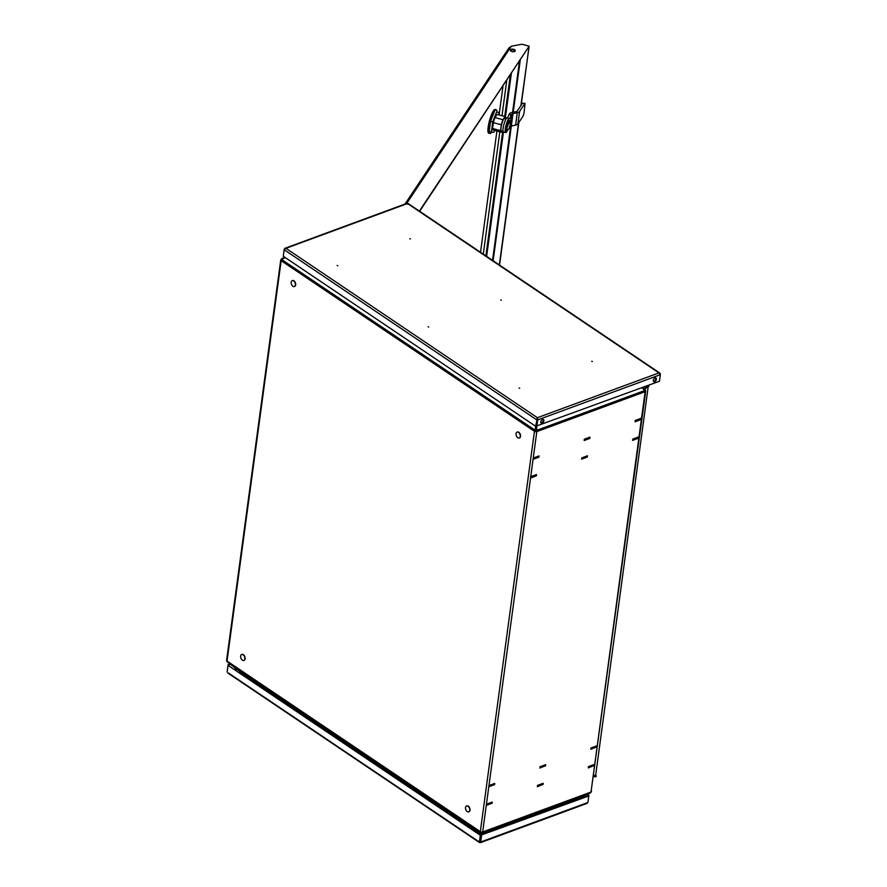 <?xml version="1.0" encoding="UTF-8"?>
<svg xmlns="http://www.w3.org/2000/svg" width="887" height="887" viewBox="0 0 887 887"><rect width="100%" height="100%" fill="white"/><g stroke="black" fill="none" stroke-linecap="round" stroke-linejoin="round"><path stroke-width="1.33" d="M641.955 387.697L644.949 390.446A1.685 1.042 69.8 0 1 645.137 391.677L536.823 431.592L534.451 431.293L281.157 260.678A1.685 0.865 -172.3 0 1 280.735 259.991A1.685 0.865 -172.3 0 1 281.279 259.459A1.685 1.042 -110.2 0 1 281.744 258.671L284.794 257.285M536.779 426.381L536.624 430.35A1.685 1.042 -110.2 0 1 536.823 431.592A1.685 0.865 -172.3 0 1 534.451 431.293A1.685 1.009 124 0 1 534.95 430.14L535.748 426.259M536.336 426.082L536.203 431.182M536.402 425.494L536.968 420.726M481.131 832.849L481.464 834.146L576.228 799.231L590.542 792.845A1.685 1.042 69.8 0 0 591.008 792.047L645.137 391.677M280.735 259.991L226.595 660.36A1.685 0.865 7.7 0 0 227.028 661.048L480.322 831.651A1.685 0.865 7.7 0 0 482.683 831.951A1.685 1.042 -110.2 0 1 482.218 832.749L481.464 834.146L481.109 833.303L481.464 834.146M481.552 832.061L481.109 833.292A11.52 5.887 -172.3 0 1 480.987 833.281L480.432 834.013L480.543 832.538A1.685 1.009 124 0 1 480.322 831.651L534.451 431.293M574.976 799.265L481.43 834.157M539.019 455.907L533.353 458.002L533.176 459.3L538.841 457.215L539.019 455.907M494.558 784.74L494.735 783.432L489.07 785.516L488.892 786.824L494.314 784.574M545.516 765.969L545.693 764.661L540.039 766.745L539.861 768.053L545.272 765.803M587.46 455.774L581.794 457.858L581.617 459.167L587.283 457.082L587.46 455.774M638.418 436.992L632.764 439.087L632.586 440.395L638.241 438.3L638.418 436.992M542.999 784.607L543.177 783.299L537.511 785.383L537.334 786.691L542.755 784.441M536.502 474.545L530.836 476.629L530.659 477.938L536.325 475.853L536.502 474.545M492.041 803.378L492.218 802.07L486.553 804.154L486.375 805.463L491.797 803.212M593.957 765.825L594.135 764.516L588.48 766.601L588.303 767.909L593.713 765.658M596.485 747.187L596.663 745.878L590.997 747.974L590.82 749.282L596.23 747.02M589.977 437.136L584.322 439.22L584.145 440.529L589.8 438.444L589.977 437.136M640.946 418.365L635.28 420.449L635.103 421.757L640.769 419.673L640.946 418.365M645.625 391.644L591.052 791.747M648.209 386.621L595.632 775.471L593.747 775.36M481.497 832.095L481.863 832.937M240.554 671.98L227.26 661.924A1.685 1.009 -56 0 1 227.028 661.048L281.157 260.678A1.685 1.009 -56 0 1 281.667 259.525L285.248 257.585M480.987 833.281L481.386 832.073L480.832 832.804M536.214 426.082L535.127 431.038M480.466 834.046L239.357 671.625L480.432 834.013L480.954 833.337M593.68 764.683L588.591 766.568M588.735 766.667L588.602 767.643L593.702 765.769L593.835 764.782M486.686 805.196L491.775 803.323L491.908 802.336L486.819 804.221L486.431 805.03M537.777 785.438L537.644 786.425L542.744 784.54L542.877 783.565L537.622 785.339M488.959 786.392L494.303 784.685L494.436 783.698L489.336 785.583L489.203 786.558M596.352 746.155L591.252 748.029L591.119 749.005L596.219 747.131L596.208 746.056M540.294 766.8L540.161 767.787L545.261 765.902L545.394 764.927L540.15 766.701M637.964 437.169L632.874 439.043M633.019 439.143L632.886 440.118L637.986 438.245L638.119 437.269M530.969 477.672L536.058 475.798L536.192 474.811L531.102 476.696L530.714 477.505M582.06 457.914L581.927 458.901L587.028 457.016L587.15 456.04L581.905 457.814M533.242 458.867L538.586 457.16L538.708 456.184L533.619 458.058L533.486 459.034M640.636 418.631L635.535 420.505L635.402 421.491L640.503 419.606L640.492 418.531M584.577 439.276L584.444 440.262L589.545 438.389L589.678 437.402L584.433 439.176M590.897 792.169L591.551 791.115M595.521 775.46L596.264 775.959L593.68 775.815M596.264 775.959L595.931 776.779L593.569 776.646M645.104 390.956L645.304 389.759L642.476 387.497M645.681 390.746L645.159 391.489M644.672 389.26A1.685 1.009 124 0 0 644.782 389.182L648.985 386.045L648.852 385.39L644.649 388.528L642.887 387.353M642.654 387.431L644.782 389.182M513.562 49.295A2.495 1.275 7.7 0 0 510.324 50.104A2.495 1.275 7.7 0 0 512.043 51.59A2.495 1.275 7.7 0 0 515.269 50.781A2.495 1.275 7.7 0 0 513.562 49.295M515.103 51.158A2.495 1.275 7.7 0 0 513.462 50.082A2.495 1.275 7.7 0 0 510.402 50.515M419.374 211.095L529.151 46.168L522.587 44.417A1.685 0.865 7.7 0 0 521.257 44.35L511.322 46.235L508.772 48.386M529.151 46.168L419.662 211.283M528.951 47.1L521.168 105.231M518.84 122.484L499.547 265.102M529.029 47.111L520.891 105.653M518.551 122.905L499.348 264.958M503.007 86.072L499.104 114.933M496.92 131.043L480.532 252.285M496.188 109.777L495.101 109.489A12.285 2.55 105 0 0 491.331 114.988A12.285 2.55 105 0 0 488.172 127.007A12.285 2.55 105 0 0 488.759 133.227L489.846 133.527A12.285 2.55 -75 0 1 489.258 127.296A12.285 2.55 -75 0 1 492.418 115.277A12.285 2.55 -75 0 1 496.188 109.777A12.285 2.55 -75 0 1 497.008 111.884M507.929 129.801A5.377 1.12 -75 0 1 506.865 130.91L506.144 130.722A5.377 1.12 -75 0 1 505.889 127.994A5.377 1.12 -75 0 1 507.264 122.739A5.377 1.12 -75 0 1 508.916 120.333L509.648 120.532A5.377 1.12 -75 0 1 510.014 122.029M506.865 130.91A5.377 1.12 -75 0 1 506.61 128.194A5.377 1.12 -75 0 1 507.996 122.938A5.377 1.12 -75 0 1 509.648 120.532M510.646 125.4L510.291 127.074A5.743 4.79 33.6 0 1 510.136 127.44A5.743 4.79 33.6 0 1 509.837 127.939L509.604 128.293A5.743 4.79 -146.4 0 0 510.058 127.429L509.315 126.963M509.914 127.129L509.238 127.551L509.326 126.896L510.324 125.466A5.743 4.79 -146.4 0 0 510.125 124.424L510.358 124.069A5.743 4.79 33.6 0 1 510.557 125.111L510.313 125.311M510.291 127.074L509.437 126.841M510.313 125.377L510.191 125.954M509.681 128.183L507.231 130.156L506.843 127.839L509.582 121.364L510.746 125.178M510.557 126.309A3.071 1.574 -172.3 0 1 511.322 126.043L515.591 125.145A5.377 2.75 7.7 0 0 517.919 123.858L523.042 116.164L524.017 113.148L525.049 103.48L522.543 103.158L525.049 103.48M522.543 103.158L517.42 110.853A3.071 1.574 -172.3 0 1 516.09 111.585L511.821 112.494A5.377 2.75 -172.3 0 0 509.493 113.78L509.249 114.146A3.836 0.798 105 0 0 508.994 114.578L507.53 117.982M510.48 123.127L511.666 114.356A3.071 1.574 -172.3 0 1 513.008 113.625L517.276 112.716A5.377 2.75 7.7 0 0 519.605 111.429L524.727 103.735M511.666 114.356L511.422 114.733A3.836 0.798 105 0 0 511.178 115.155L508.994 114.578M507.242 130.777A7.296 1.519 -75 0 1 505.645 132.573A7.296 1.519 -75 0 1 506.067 125.134A7.296 1.519 -75 0 1 509.415 118.481A7.296 1.519 -75 0 1 509.659 118.681L511.178 115.155M509.415 118.481L507.231 117.893A7.296 1.519 105 0 0 503.894 124.557A7.296 1.519 105 0 0 503.472 131.997L505.645 132.573M506.011 119.024L503.971 118.481A6.908 1.43 105 0 0 501.355 125.821A6.908 1.43 105 0 0 501.388 131.043L503.106 131.498M501.931 131.187L501.288 132.152A8.061 1.674 -75 0 1 501.1 132.152A8.061 1.674 -75 0 1 500.545 130.644L501.343 124.79A8.061 1.674 -75 0 1 502.962 119.734L505.069 116.574A8.061 1.674 -75 0 1 505.257 116.574A8.061 1.674 -75 0 1 505.801 118.093L505.69 118.936M493.305 130.023A8.061 1.674 -75 0 1 493.117 130.023A8.061 1.674 -75 0 1 492.562 128.504L500.545 130.644M492.562 128.504L493.36 122.661L501.343 124.79M493.36 122.661A8.061 1.674 -75 0 1 494.979 117.594L502.962 119.734M494.979 117.594L497.086 114.445L505.069 116.574M497.086 114.445A8.061 1.674 -75 0 1 497.274 114.445L505.257 116.574M494.591 130.411L493.826 132.374L491.354 132.041L492.728 121.896L496.565 112.095L499.026 112.427L498.705 114.822M499.026 112.427L496.565 112.095M492.728 121.896L490.544 121.319L489.18 131.453L491.354 132.041M490.544 121.319L494.392 111.518M491.631 132.074A12.285 2.55 -75 0 1 489.846 133.527M228.524 673.067L479.978 842.439L480.71 841.996L481.076 835.111L588.802 795.949L587.926 802.491L586.252 803.278M480.222 841.73L480.887 835.088L228.037 665.35L480.322 835.288L479.435 841.83L480 841.619L479.978 842.439L480.71 841.996L481.586 835.454M479.435 841.83L479.978 842.439M228.037 665.35L227.15 671.891M480.887 835.088L480.322 835.288M229.866 664.053L228.092 664.707L227.227 671.326M230.321 664.418L228.613 665.05M481.076 835.111L588.292 795.606L588.868 795.295L587.36 794.286M588.78 795.938L588.868 795.295M588.303 795.506L586.828 794.519M485.943 833.314A11.52 5.887 -172.3 0 1 483.371 833.447M478.769 832.893A11.52 5.887 -172.3 0 1 476.862 832.372M569.376 801.759A11.52 5.887 -172.3 0 1 568.367 802.946M245.743 676.692A11.52 5.887 -172.3 0 1 245.289 675.628M655.083 378.039A2.107 1.264 124 0 0 653.464 379.769A2.107 1.264 124 0 0 653.664 381.587A2.107 1.264 124 0 0 654.595 381.632A2.107 1.264 124 0 0 656.225 379.913A2.107 1.264 124 0 0 656.025 378.084A2.107 1.264 124 0 0 655.083 378.039M655.737 377.973A2.107 1.264 -56 0 1 655.615 379.791A2.107 1.264 -56 0 1 654.085 381.288A2.107 1.264 -56 0 1 653.442 381.366M542.578 419.496A2.107 1.264 124 0 0 540.948 421.225A2.107 1.264 124 0 0 541.148 423.044A2.107 1.264 124 0 0 542.09 423.088A2.107 1.264 124 0 0 543.72 421.358A2.107 1.264 124 0 0 543.509 419.54A2.107 1.264 124 0 0 542.578 419.496M543.221 419.418A2.107 1.264 -56 0 1 543.099 421.247A2.107 1.264 -56 0 1 541.58 422.744A2.107 1.264 -56 0 1 540.937 422.822M592.372 361.497L591.729 361.275L592.372 361.497M410.426 238.936L409.783 238.714L410.426 238.936M501.399 300.216L500.756 299.994L501.399 300.216M337.781 265.701L337.138 265.479L337.781 265.701M428.743 326.981L428.111 326.76L428.743 326.981M519.715 388.262L519.083 388.04L519.715 388.262M283.341 255.678L284.228 249.136L285.947 248.316L284.228 249.136L284.738 249.48M407.998 204.099L406.845 203.955M537.212 419.54L537.4 417.699L658.974 372.906L407.521 203.533L285.947 248.316L284.162 249.724L536.568 419.739L537.4 417.699L537.722 419.884L537.212 419.54L536.325 426.082L659.462 381.244L660.338 374.702L658.974 372.906L660.349 374.502M284.162 249.724L283.286 256.265L535.681 426.281L537.4 417.699L285.947 248.316M535.681 426.281L537.134 419.529M655.903 378.804L654.894 378.128M658.974 372.906L660.405 374.114L659.839 374.325M660.338 374.702L537.722 419.884L536.835 426.425M517.808 437.757A3.149 1.951 69.8 0 1 516.079 434.674A3.149 1.951 69.8 0 1 517.077 432.113A3.149 1.951 69.8 0 1 518.529 432.39A3.149 1.951 69.8 0 1 520.259 435.462A3.149 1.951 69.8 0 1 519.261 438.023A3.149 1.951 69.8 0 1 517.808 437.757M517.221 432.08A3.149 1.951 69.8 0 1 517.365 432.013A3.149 1.951 69.8 0 1 518.817 432.291A3.149 1.951 69.8 0 1 520.536 435.362A3.149 1.951 69.8 0 1 519.538 437.923A3.149 1.951 69.8 0 1 519.394 437.967M467.261 811.627A3.149 1.951 69.8 0 1 465.531 808.545A3.149 1.951 69.8 0 1 466.529 805.984A3.149 1.951 69.8 0 1 467.981 806.261A3.149 1.951 69.8 0 1 469.711 809.332A3.149 1.951 69.8 0 1 468.702 811.893A3.149 1.951 69.8 0 1 467.261 811.627M466.673 805.939A3.149 1.951 69.8 0 1 466.817 805.884A3.149 1.951 69.8 0 1 468.258 806.161A3.149 1.951 69.8 0 1 469.988 809.232A3.149 1.951 69.8 0 1 468.99 811.793A3.149 1.951 69.8 0 1 468.846 811.838M292.932 286.279A3.149 1.951 69.8 0 1 291.202 283.208A3.149 1.951 69.8 0 1 292.2 280.647A3.149 1.951 69.8 0 1 293.652 280.924A3.149 1.951 69.8 0 1 295.382 283.995A3.149 1.951 69.8 0 1 294.384 286.556A3.149 1.951 69.8 0 1 292.932 286.279M292.344 280.602A3.149 1.951 69.8 0 1 292.488 280.536A3.149 1.951 69.8 0 1 293.941 280.813A3.149 1.951 69.8 0 1 295.67 283.884A3.149 1.951 69.8 0 1 294.661 286.446A3.149 1.951 69.8 0 1 294.517 286.49M242.384 660.15A3.149 1.951 69.8 0 1 240.654 657.079A3.149 1.951 69.8 0 1 241.652 654.517A3.149 1.951 69.8 0 1 243.105 654.783A3.149 1.951 69.8 0 1 244.834 657.866A3.149 1.951 69.8 0 1 243.836 660.427A3.149 1.951 69.8 0 1 242.384 660.15M241.796 654.473A3.149 1.951 69.8 0 1 241.94 654.406A3.149 1.951 69.8 0 1 243.393 654.684A3.149 1.951 69.8 0 1 245.122 657.755A3.149 1.951 69.8 0 1 244.113 660.316A3.149 1.951 69.8 0 1 243.969 660.36M644.949 390.446L536.624 430.35M482.218 832.749L590.542 792.845M591.008 792.047L482.683 831.951L536.823 431.592M227.26 661.924L480.543 832.538M534.95 430.14L281.667 259.525M519.472 61.347L512.575 112.327M510.69 126.242L492.551 260.39M511.322 46.235L406.689 203.445M520.237 60.194L513.207 112.194M511.333 126.043L493.117 260.767M506.776 80.407L502.009 115.709M499.824 131.819L483.293 254.137M510.313 75.096L504.725 116.43M502.707 131.387L485.876 255.877M511.256 73.688L505.435 116.685M503.372 131.952L486.553 256.343M513.008 113.625L511.322 126.043M517.276 112.716L515.591 125.145M519.605 111.429L517.919 123.858M511.422 114.733L509.249 114.146M579.278 797.868L580.298 798.555M235.576 669.84L236.641 669.452M235.654 668.665L234.467 669.097M581.55 798.089L580.453 797.358M587.926 802.491L480.71 841.996M489.347 831.241L489.225 832.106M473.192 829.145L473.093 829.833M566.183 802.935L566.061 803.799M248.316 677.668L248.227 678.367M509.149 47.599L405.004 204.065M511.344 73.554L505.501 116.762M503.439 131.986L486.619 256.387M510.624 126.065L510.136 127.44M501.1 132.152L493.117 130.023M227.66 672.911L479.479 842.528M480.466 842.65L587.172 803.334M407.133 203.278L284.882 248.316M407.92 203.378L659.95 373.139"/></g></svg>
